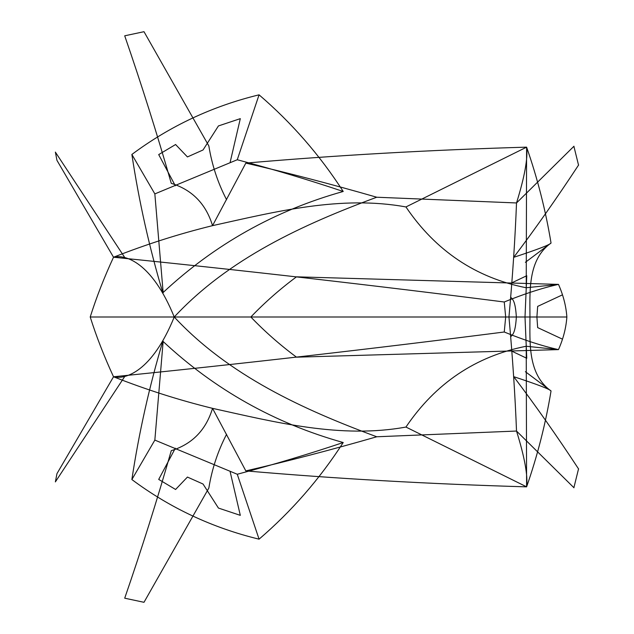 <?xml version="1.0" encoding="UTF-8"?>
<svg xmlns="http://www.w3.org/2000/svg" width="634" height="634" viewBox="0 0 634 634"><rect width="100%" height="100%" fill="white"/><g stroke="black" fill="none" stroke-linecap="round" stroke-linejoin="round"><path stroke-width="0.95" d="M405.942 427.054L526.6 486.849C429.59 484.035 335.996 478.718 245.826 470.904L212.541 408.351C275.727 422.299 340.791 438.934 405.942 427.054C435.59 383.213 475.682 356.276 526.228 346.243L526.6 486.849C528.019 475.912 524.659 457.304 516.52 431.041L376.754 436.771C303.123 409.58 228.573 375.399 174.239 317C151.898 371.968 125.175 379.79 113.526 376.778L56.973 473.622M504.252 331.994L505.678 317L566.772 317L508.951 317C512.589 357.029 515.109 395.037 516.52 431.041L573.984 487.784M245.826 470.904C287.202 461.362 330.845 449.981 376.754 436.771M124.74 598.108C141.572 549.345 157.089 500.194 171.275 450.663C192.205 444.149 205.963 430.042 212.541 408.351C179.057 400.133 146.058 389.601 113.526 376.778C104.095 356.348 96.328 336.424 90.218 317C96.328 297.576 104.095 277.652 113.526 257.222C125.175 254.21 151.898 262.032 174.239 317C228.573 258.601 303.123 224.42 376.754 197.229L516.52 202.959L573.984 146.216M113.526 376.778C243.163 363.654 373.394 348.724 504.228 332.002C523.914 340.054 541.999 345.926 558.483 349.611L296.506 357.172C280.109 345.015 264.885 331.63 250.834 317C264.885 302.37 280.109 288.985 296.506 276.828L558.483 284.389L526.228 287.757L526.6 147.151C537.466 178.233 545.612 210.195 551.041 243.036C549.844 244.779 537.402 249.542 513.714 257.333C535.302 228.787 556.945 197.99 578.628 164.967M144.1 31.882L208.848 145.947C211.938 164.975 217.85 182.893 226.576 199.694M124.74 35.892C141.572 84.655 157.089 133.806 171.275 183.337C192.205 189.851 205.963 203.958 212.541 225.649C179.057 233.867 146.058 244.399 113.526 257.222L56.973 160.378M143.997 31.7L124.74 35.797M144.1 602.118L208.848 488.053C211.938 469.025 217.85 451.107 226.576 434.306M526.6 486.849C537.466 455.767 545.612 423.805 551.041 390.964C527.464 374.234 529.961 342.091 529.961 317C529.961 291.909 527.464 259.766 551.041 243.036L525.388 262.302M578.628 469.033C556.945 436.01 535.302 405.213 513.714 376.667C537.402 384.458 549.844 389.221 551.041 390.964L525.388 371.698M511.995 351.244L526.759 358.281L525.023 317.38M510.774 336.678C512.977 334.427 515.347 332.573 516.338 317.238M526.228 346.243L558.483 349.611C563.301 338.746 566.091 327.873 566.867 317.008C566.091 306.127 563.301 295.254 558.483 284.389C541.999 288.074 523.914 293.946 504.228 301.998C373.394 285.276 243.163 270.346 113.526 257.222M343.216 442.524C274.855 423.417 214.72 389.648 162.819 341.211C149.228 386.803 138.917 432.919 131.872 479.55C169.999 507.969 212.398 527.845 259.068 539.169C291.735 511.139 319.79 478.924 343.216 442.524C309.305 453.936 273.991 464.516 237.267 474.256L259.068 539.169M237.267 474.256L154.847 440.099L163.16 341.258M230.182 471.862L240.31 515.355L218.413 508.056M175.634 489.503L158.706 479.415L175.333 448.214M203.054 484.051L218.381 507.985M187.434 477.069L175.57 489.496M202.951 483.988L187.45 477.077M578.533 468.906L573.897 487.641M124.787 376.422L55.61 481.531M56.949 473.701L55.372 481.903M536.919 317.238L537.664 327.604L561.835 338.865M154.847 440.099L131.872 479.55M526.228 287.757C475.682 277.724 435.59 250.787 405.942 206.946L526.6 147.151C528.019 158.088 524.659 176.696 516.52 202.959C515.109 238.963 512.589 276.971 508.951 317L90.218 317L505.678 317L504.252 302.006M526.6 147.151C429.59 149.965 335.996 155.282 245.826 163.096C287.202 172.638 330.845 184.018 376.754 197.229M245.826 163.096L212.541 225.649C275.727 211.701 340.791 195.066 405.942 206.946M143.997 602.3L124.74 598.203M511.995 282.756L526.759 275.719L525.023 316.62M510.774 297.322C512.977 299.573 515.347 301.427 516.338 316.762M343.216 191.476C274.855 210.583 214.72 244.352 162.819 292.789C149.228 247.197 138.917 201.081 131.872 154.45C169.999 126.031 212.398 106.155 259.068 94.831C291.735 122.861 319.79 155.076 343.216 191.476C309.305 180.064 273.991 169.484 237.267 159.744L259.068 94.831M237.267 159.744L154.847 193.901L163.16 292.742M230.182 162.138L240.31 118.645L218.413 125.944M175.634 144.497L158.706 154.585L175.333 185.786M203.054 149.949L218.381 126.015M187.434 156.931L175.57 144.504M202.951 150.012L187.45 156.923M578.533 165.094L573.897 146.359M124.787 257.578L55.61 152.469M56.949 160.299L55.372 152.097M536.919 316.762L537.664 306.396L561.835 295.135M154.847 193.901L131.872 154.45"/></g></svg>
